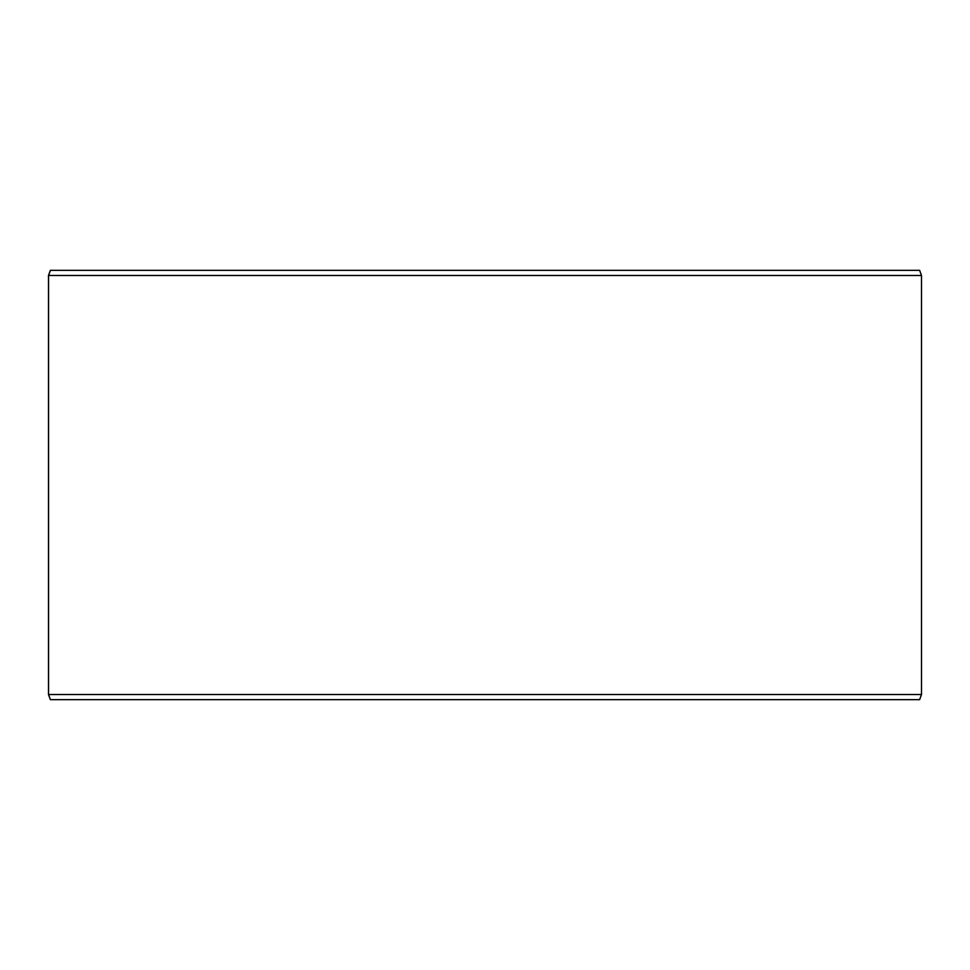 <?xml version="1.0" encoding="UTF-8"?>
<svg xmlns="http://www.w3.org/2000/svg" width="970" height="970" viewBox="0 0 970 970"><rect width="100%" height="100%" fill="white"/><g stroke="black" fill="none" stroke-linecap="round" stroke-linejoin="round"><path stroke-width="1.45" d="M50.44 699.673L919.621 699.673L921.5 694.52L921.5 275.48L919.621 270.327L50.379 270.327L48.5 275.48L48.5 694.52L50.379 699.673L48.561 694.52L48.561 275.48L50.44 270.327M921.5 275.48L48.561 275.48M921.5 694.52L48.561 694.52"/></g></svg>
